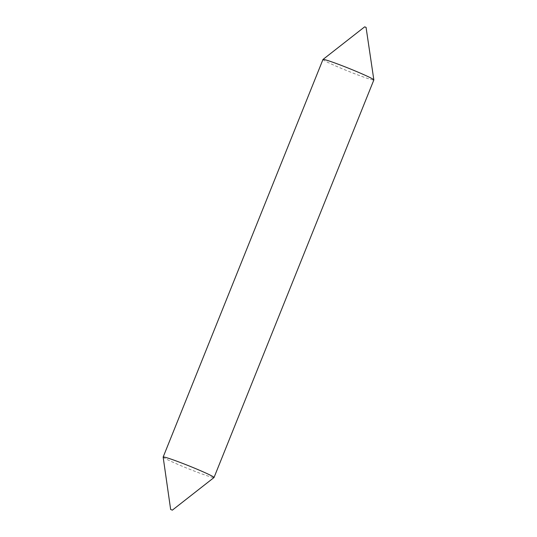 <?xml version="1.0" encoding="UTF-8"?>
<svg xmlns="http://www.w3.org/2000/svg" width="537" height="537" viewBox="0 0 537 537"><rect width="100%" height="100%" fill="white"/><g stroke="black" fill="none" stroke-linecap="round" stroke-linejoin="round"><path stroke-width="0.4" stroke-dasharray="2.69 2.01" d="M364.657 26.85L366.355 27.535M322.972 59.493A27.414 1.436 -158.1 0 0 331.785 64.232A27.414 1.436 -158.1 0 0 358.756 75.281A27.414 1.436 -158.1 0 0 373.846 79.946M163.154 457.101A27.414 1.436 -158.1 0 0 171.968 461.786A27.414 1.436 -158.1 0 0 198.583 472.708A27.414 1.436 -158.1 0 0 214.001 477.541"/><path stroke-width="0.81" d="M172.343 510.15L214.001 477.541A27.414 1.436 -158.1 0 0 214.028 477.507L373.846 79.946A27.414 1.436 -158.1 0 0 373.846 79.899L366.059 27.374L364.657 26.85L322.999 59.459A27.414 1.436 -158.1 0 0 322.972 59.493L163.154 457.054A27.414 1.436 -158.1 0 0 163.154 457.101L170.645 509.465L172.343 510.15L170.645 509.465M373.846 79.899A27.414 1.436 -158.1 0 0 365.032 75.214A27.414 1.436 -158.1 0 0 338.417 64.292A27.414 1.436 -158.1 0 0 322.999 59.459M214.028 477.507A27.414 1.436 -158.1 0 0 205.215 472.768A27.414 1.436 -158.1 0 0 178.244 461.719A27.414 1.436 -158.1 0 0 163.154 457.054"/></g></svg>
